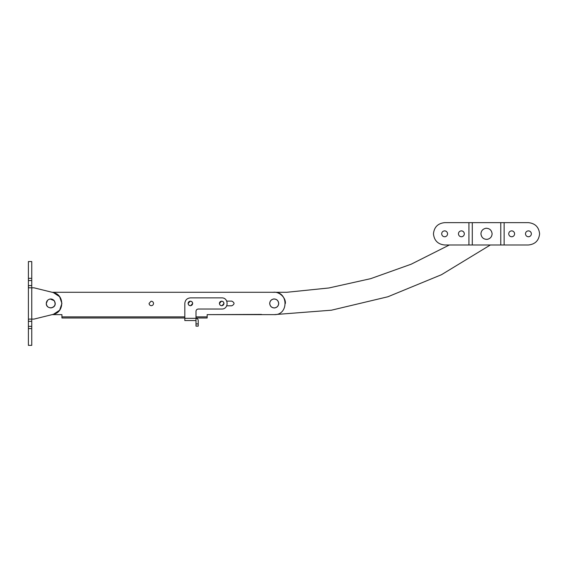<?xml version="1.0" encoding="UTF-8"?>
<svg xmlns="http://www.w3.org/2000/svg" width="568" height="568" viewBox="0 0 568 568"><rect width="100%" height="100%" fill="white"/><g stroke="black" fill="none" stroke-linecap="round" stroke-linejoin="round"><path stroke-width="0.85" d="M449.352 244.993L411.154 264.212L370.712 278.654L328.936 287.969L286.797 292.286L52.1 292.286L274.209 292.286C288.608 291.59 288.622 315.311 274.202 314.629L207.164 314.629L207.164 315.744M61.919 303.454L59.633 296.688L53.406 292.605L59.633 296.688L61.919 303.454L59.633 296.688L53.406 292.605L59.633 296.688L61.919 303.454L59.633 310.22L53.413 314.31L33.988 319.102L29.252 319.102C28.514 319.145 28.23 319.89 28.4 321.332L28.4 285.583C28.23 287.017 28.514 287.763 29.252 287.813L31.751 287.813L31.751 328.595L28.4 328.595L28.4 345.358L31.751 345.358L28.4 345.358M190.145 301.239C191.608 301.232 192.438 301.97 192.637 303.454C192.524 304.732 191.828 305.477 190.543 305.69C189.137 305.619 188.342 304.874 188.171 303.454L190.145 301.239C191.608 301.232 192.438 301.97 192.637 303.454M190.543 305.69C189.137 305.619 188.342 304.874 188.171 303.454M188.114 303.454C188.228 302.148 188.945 301.388 190.266 301.168C191.707 301.239 192.516 302.006 192.694 303.454L190.678 305.733C189.172 305.733 188.32 304.981 188.114 303.454C188.228 302.148 188.945 301.388 190.266 301.168C188.945 301.388 188.228 302.148 188.114 303.454C188.228 302.148 188.945 301.388 190.266 301.168M192.694 303.454L190.678 305.733M221.96 305.733C220.462 305.733 219.603 304.981 219.397 303.454C219.518 302.148 220.235 301.388 221.548 301.168C222.99 301.239 223.806 302.006 223.977 303.454L221.96 305.733L223.977 303.454M219.397 303.454C219.518 302.148 220.235 301.388 221.548 301.168M198.225 323.902L198.225 326.139L195.995 326.139L195.995 323.902L198.225 323.902L198.225 320.551C198.097 319.195 197.352 318.449 195.995 318.314L184.82 318.314L184.82 303.454C185.154 300.067 187.014 298.2 190.408 297.873L221.69 297.873C228.89 297.561 228.89 309.347 221.69 309.042L198.225 309.042C196.876 309.184 196.137 309.929 195.995 311.278L195.995 320.551L184.82 320.551L184.82 317.981L61.919 317.981L61.919 314.629L52.1 314.629L61.919 314.629L61.919 315.744M195.995 323.902L195.995 320.551M486.868 239.391C483.354 239.22 481.373 237.367 480.94 233.817C481.167 230.793 482.807 228.939 485.867 228.272L486.187 228.244C489.708 228.414 491.682 230.274 492.115 233.817C491.831 237.012 490.085 238.865 486.868 239.391L486.783 239.398M273.677 299.016C276.602 299.009 278.27 300.493 278.668 303.454C278.441 306.01 277.042 307.494 274.472 307.92C271.66 307.778 270.077 306.294 269.729 303.454C269.914 301.033 271.227 299.556 273.677 299.016C276.602 299.009 278.27 300.493 278.668 303.454C278.27 300.493 276.602 299.009 273.677 299.016M272.881 292.364C278.632 291.043 285.945 297.341 285.377 303.454C285.945 297.341 278.632 291.043 272.881 292.364M221.428 301.239C222.89 301.232 223.721 301.97 223.927 303.454C223.813 304.732 223.11 305.477 221.825 305.69C220.419 305.619 219.624 304.874 219.454 303.454L221.428 301.239C222.89 301.232 223.721 301.97 223.927 303.454M50.218 299.016C53.151 299.009 54.812 300.493 55.217 303.454C54.989 306.01 53.591 307.494 51.021 307.92C48.202 307.778 46.619 306.294 46.278 303.454C46.455 301.033 47.769 299.556 50.218 299.016M485.867 228.272L485.867 228.272C489.531 228.258 491.611 230.111 492.115 233.817C491.888 236.849 490.248 238.695 487.188 239.362C483.524 239.376 481.444 237.523 480.94 233.817M274.472 307.92C271.66 307.778 270.077 306.294 269.729 303.454M151.038 301.239L151.038 301.239C152.501 301.232 153.332 301.97 153.537 303.454C153.431 304.711 152.742 305.456 151.478 305.683C150.051 305.641 149.249 304.895 149.064 303.454C149.214 304.817 149.966 305.563 151.322 305.69L151.436 305.69C150.03 305.619 149.242 304.874 149.064 303.454L151.024 301.239C152.494 301.225 153.332 301.97 153.537 303.454C153.424 304.732 152.721 305.477 151.436 305.69L151.415 305.69M221.825 305.69C220.419 305.619 219.624 304.874 219.454 303.454M31.751 269.942L31.751 275.821M31.751 342.88L31.751 331.073M50.474 298.995L54.272 300.713L55.217 303.454C55.458 309.219 46.029 309.219 46.278 303.454L47.613 300.266C49.934 298.413 52.157 298.562 54.272 300.713L50.211 299.016M46.292 303.099L46.278 303.454M50.744 307.927C54.883 306.933 56.054 304.533 54.272 300.713M53.42 314.303C64.482 312.222 64.496 294.714 53.442 292.612L33.988 287.813L31.751 287.813L31.751 261.557L28.4 261.557L28.4 278.32L31.751 278.32L28.4 278.32L28.4 328.595L31.751 328.595L31.751 345.358M28.4 287.813L29.252 287.813L28.577 287.493M445.653 236.6L444.815 236.771C442.948 236.686 441.897 235.699 441.67 233.817C441.79 232.213 442.657 231.233 444.282 230.878C445.674 230.757 446.711 231.389 447.399 232.774M441.67 233.817C441.79 232.213 442.657 231.233 444.282 230.878C446.221 230.871 447.328 231.85 447.591 233.817C447.442 235.507 446.512 236.494 444.815 236.771M462.409 236.6L461.571 236.771C459.704 236.686 458.66 235.699 458.433 233.817C458.546 232.213 459.42 231.233 461.038 230.878C462.43 230.757 463.474 231.389 464.162 232.774M458.433 233.817C458.546 232.213 459.42 231.233 461.038 230.878C462.984 230.871 464.084 231.85 464.354 233.817C464.198 235.507 463.275 236.494 461.571 236.771M512.691 236.6L511.846 236.771C509.986 236.686 508.935 235.699 508.708 233.817C508.829 232.213 509.695 231.233 511.321 230.878C512.712 230.757 513.749 231.389 514.438 232.774M508.708 233.817C508.829 232.213 509.695 231.233 511.321 230.878C513.259 230.871 514.36 231.85 514.629 233.817C514.48 235.507 513.55 236.494 511.846 236.771M529.447 236.6L528.609 236.771C526.742 236.686 525.698 235.699 525.464 233.817C525.585 232.213 526.458 231.233 528.077 230.878C529.468 230.757 530.512 231.389 531.201 232.774M525.464 233.817C525.585 232.213 526.458 231.233 528.077 230.878C530.015 230.871 531.123 231.85 531.385 233.817C531.236 235.507 530.313 236.494 528.609 236.771M492.115 233.817C491.888 236.849 490.248 238.695 487.188 239.362M528.425 244.993C535.163 244.283 538.89 240.555 539.6 233.817C538.89 227.079 535.163 223.359 528.425 222.642L444.63 222.642C437.892 223.359 434.172 227.079 433.455 233.817C434.172 240.555 437.892 244.283 444.63 244.993L500.777 244.993L500.777 222.642L500.777 244.993L528.425 244.993M472.285 222.642L472.285 244.993M151.123 301.232C152.551 301.274 153.353 302.02 153.537 303.454C153.431 304.711 152.742 305.456 151.478 305.683M273.847 298.945C276.73 299.038 278.363 300.543 278.725 303.454C278.512 306.003 277.12 307.508 274.557 307.97C271.667 307.87 270.041 306.372 269.679 303.454C269.892 300.912 271.284 299.407 273.847 298.945C271.284 299.407 269.892 300.912 269.679 303.454M278.725 303.454C278.512 306.003 277.12 307.508 274.557 307.97M261.507 314.409L207.164 314.629L207.164 317.981L195.995 317.981M226.76 301.111L231.744 301.111C234.769 302.673 234.769 304.242 231.744 305.804C234.769 304.242 234.769 302.673 231.744 301.111C234.769 302.673 234.769 304.242 231.744 305.804L226.76 305.804M274.195 292.286C288.608 291.59 288.622 315.311 274.202 314.629L261.514 314.629M274.223 314.629L331.421 310.199L387.866 296.773L441.464 274.713L490.34 244.993L441.464 274.713L387.866 296.773L331.421 310.199L274.223 314.629M31.751 280.549L28.4 280.549M31.751 326.359L28.4 326.359M31.751 321.332L28.4 321.332M31.751 285.583L28.4 285.583M468.934 222.642L468.934 244.993M504.128 222.642L504.128 244.993M61.919 316.866L184.82 316.866M195.995 316.866L207.164 316.866"/></g></svg>
